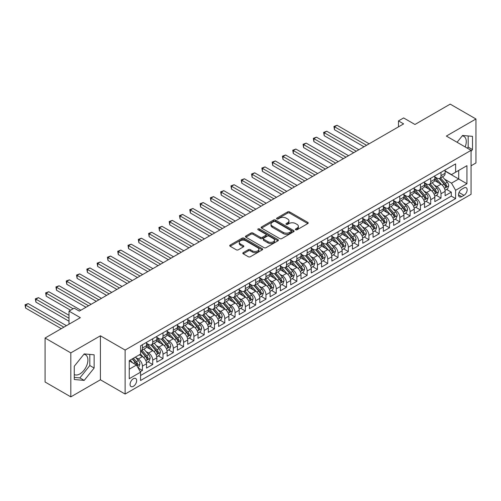 <?xml version="1.0" encoding="UTF-8"?>
<svg xmlns="http://www.w3.org/2000/svg" width="501" height="501" viewBox="0 0 501 501"><rect width="100%" height="100%" fill="white"/><g stroke="black" fill="none" stroke-linecap="round" stroke-linejoin="round"><path stroke-width="0.75" d="M295.653 229.771A1.002 0.576 0 0 0 297.062 229.771L307.802 223.571A1.428 0.827 0 0 0 308.221 222.989A1.428 0.827 0 0 0 307.802 222.406L289.609 211.904A1.428 0.827 0 0 0 287.593 211.904L276.853 218.104A1.002 0.576 0 0 0 276.558 218.511A1.002 0.576 0 0 0 276.853 218.918A1.002 0.576 0 0 0 278.268 218.918L279.658 218.117A4.572 2.643 0 0 1 286.127 218.117L287.643 218.993A4.572 2.643 0 0 1 288.983 220.86A4.572 2.643 0 0 1 287.643 222.726L286.253 223.527A1.002 0.576 0 0 0 285.958 223.934A1.002 0.576 0 0 0 286.253 224.348A1.002 0.576 0 0 0 287.668 224.348L289.058 223.546A4.572 2.643 0 0 1 295.521 223.546L297.037 224.417A4.572 2.643 0 0 1 298.377 226.283A4.572 2.643 0 0 1 297.037 228.155L295.653 228.957A1.002 0.576 0 0 0 295.358 229.364A1.002 0.576 0 0 0 295.653 229.771L295.653 228.957M74.261 374.529A11.36 6.557 120 0 0 79.872 373.928A11.36 6.557 120 0 0 87.293 363.92A11.36 6.557 120 0 0 85.552 354.821A11.36 6.557 120 0 0 83.874 354.307M133.36 386.327A4.659 2.693 120 0 0 136.404 382.219A4.659 2.693 120 0 0 135.69 378.487A4.659 2.693 120 0 0 133.36 378.718A4.659 2.693 120 0 0 130.316 382.82A4.659 2.693 120 0 0 131.03 386.553A4.659 2.693 120 0 0 133.36 386.327M462.241 135.859A11.36 6.557 -60 0 1 463.92 136.372A11.36 6.557 -60 0 1 465.153 146.931M243.223 252.629A1.428 0.827 0 0 0 242.81 253.212A1.428 0.827 0 0 0 243.223 253.794L248.327 256.744A1.428 0.827 0 0 0 250.35 256.744L262.274 249.855A1.428 0.827 0 0 0 262.693 249.273A1.428 0.827 0 0 0 262.274 248.69L244.087 238.188A1.428 0.827 0 0 0 242.064 238.188L230.141 245.07A1.428 0.827 0 0 0 229.721 245.659A1.428 0.827 0 0 0 230.141 246.241L236.303 249.799A1.428 0.827 0 0 0 238.326 249.799L243.43 246.855A1.428 0.827 0 0 0 243.849 246.267A1.428 0.827 0 0 0 243.43 245.684L240.374 243.918A3.82 2.204 0 0 1 239.253 242.359A3.82 2.204 0 0 1 241.614 240.323A3.82 2.204 0 0 1 245.778 240.799L257.752 247.713A3.82 2.204 0 0 1 258.873 249.273A3.82 2.204 0 0 1 256.512 251.314A3.82 2.204 0 0 1 252.347 250.832L250.35 249.68A1.428 0.827 0 0 0 248.327 249.68L243.223 252.629L243.223 253.794M471.059 165.793L475.95 162.975L475.95 118.987L450.211 104.127L414.947 124.486L403.624 117.942L398.477 120.916L403.624 123.891L79.308 311.127L74.161 308.159L69.013 311.127L69.013 324.21M70.816 352.886L70.816 396.873L100.413 379.783L100.413 335.802L70.816 352.886L45.077 338.025L80.335 317.672L69.013 311.127M100.413 335.802L125.125 350.067L471.059 150.338L471.059 194.325L125.125 394.049L125.125 350.067M475.95 118.987L446.347 136.072L471.059 150.338M279.758 238.595A1.428 0.827 0 0 0 281.781 238.595L293.705 231.712A1.428 0.827 0 0 0 294.125 231.13A1.428 0.827 0 0 0 293.705 230.548L275.512 220.045A1.428 0.827 0 0 0 273.49 220.045L261.566 226.928A1.428 0.827 0 0 0 261.146 227.51A1.428 0.827 0 0 0 261.566 228.093L279.758 238.595M258.478 229.99A1.002 0.576 0 0 1 259.493 230.128L259.493 228.938L277.992 239.616A1.428 0.827 0 0 1 278.406 240.198A1.428 0.827 0 0 1 277.992 240.787L266.062 247.669A1.428 0.827 0 0 1 264.046 247.669L245.853 237.167L245.853 236.002A1.428 0.827 0 0 0 245.434 236.585A1.428 0.827 0 0 0 245.853 237.167M245.853 236.002L250.957 233.053A1.428 0.827 0 0 1 252.98 233.053L260.357 237.311A1.428 0.827 0 0 0 262.374 237.311L265.762 235.357A1.428 0.827 0 0 0 266.181 234.775A1.428 0.827 0 0 0 265.762 234.192L258.084 229.759A1.002 0.576 0 0 1 257.79 229.352A1.002 0.576 0 0 1 258.403 228.813A1.002 0.576 0 0 1 259.493 228.938M70.816 396.873L45.077 382.012L45.077 338.025M140.286 371.686L142.422 370.452L138.151 367.985M135.715 357.489L138.301 358.979A5.824 3.363 60 0 1 142.422 366.112L146.536 363.739L146.536 368.078L152.717 364.509L148.033 361.803M146.016 351.545L148.597 353.036A5.824 3.363 60 0 1 152.717 360.169L156.832 357.795L156.832 362.129L163.013 358.566L158.329 355.86M156.312 345.602L158.892 347.093A5.824 3.363 60 0 1 163.013 354.226L167.134 351.846L167.134 356.186L173.308 352.623L168.624 349.917M166.608 339.659L169.188 341.15A5.824 3.363 60 0 1 173.308 348.283L177.429 345.903L177.429 350.243L183.604 346.679L178.92 343.974M176.903 333.71L179.483 335.207A5.824 3.363 60 0 1 183.604 342.34L187.725 339.96L187.725 344.3L193.9 340.73L189.215 338.031M187.199 327.767L189.779 329.257A5.824 3.363 60 0 1 193.9 336.396L198.02 334.017L198.02 338.357L204.195 334.787L199.511 332.082M197.494 321.824L200.074 323.314A5.824 3.363 60 0 1 204.195 330.447L208.316 328.074L208.316 332.413L214.491 328.844L209.806 326.138M207.79 315.88L210.37 317.371A5.824 3.363 60 0 1 214.491 324.504L218.611 322.124L218.611 326.464L224.786 322.901L220.102 320.195M218.085 309.937L220.665 311.428A5.824 3.363 60 0 1 224.786 318.561L228.907 316.181L228.907 320.521L235.082 316.958L230.397 314.252M228.381 303.994L230.961 305.485A5.824 3.363 60 0 1 235.082 312.618L239.202 310.238L239.202 314.578L245.377 311.015L240.693 308.309M238.676 298.045L241.257 299.542A5.824 3.363 60 0 1 245.377 306.675L249.498 304.295L249.498 308.635L255.673 305.065L250.988 302.366M248.972 292.102L251.558 293.592A5.824 3.363 60 0 1 255.673 300.725L259.794 298.352L259.794 302.692L265.968 299.122L261.284 296.417M259.267 286.159L261.854 287.649A5.824 3.363 60 0 1 265.968 294.782L270.089 292.409L270.089 296.749L276.264 293.179L271.58 290.474M269.563 280.216L272.149 281.706A5.824 3.363 60 0 1 276.264 288.839L280.385 286.459L280.385 290.799L286.559 287.236L281.875 284.53M279.859 274.272L282.445 275.763A5.824 3.363 60 0 1 286.559 282.896L290.68 280.516L290.68 284.856L296.855 281.293L292.171 278.587M290.154 268.323L292.741 269.82A5.824 3.363 60 0 1 296.855 276.953L300.976 274.573L300.976 278.913L307.151 275.35L302.466 272.644M300.45 262.38L303.036 263.877A5.824 3.363 60 0 1 307.151 271.01L311.271 268.63L311.271 272.97L317.446 269.4L312.762 266.701M310.745 256.437L313.332 257.927A5.824 3.363 60 0 1 317.446 265.06L321.567 262.687L321.567 267.027L327.742 263.457L323.057 260.752M321.041 250.494L323.627 251.984A5.824 3.363 60 0 1 327.742 259.117L331.862 256.744L331.862 261.084L338.037 257.514L333.353 254.809M331.336 244.551L333.923 246.041A5.824 3.363 60 0 1 338.037 253.174L342.158 250.794L342.158 255.134L348.333 251.571L343.648 248.865M341.632 238.608L344.218 240.098A5.824 3.363 60 0 1 348.333 247.231L352.453 244.851L352.453 249.191L358.628 245.628L353.944 242.922M351.927 232.658L354.514 234.155A5.824 3.363 60 0 1 358.628 241.288L362.749 238.908L362.749 243.248L368.924 239.685L364.24 236.979M362.223 226.715L364.809 228.212A5.824 3.363 60 0 1 368.924 235.345L373.045 232.965L373.045 237.305L379.219 233.735L374.535 231.036M372.519 220.772L375.105 222.262A5.824 3.363 60 0 1 379.219 229.395L383.34 227.022L383.34 231.362L389.515 227.792L384.831 225.087M382.814 214.829L385.401 216.319A5.824 3.363 60 0 1 389.515 223.452L393.636 221.079L393.636 225.419L399.811 221.849L395.126 219.144M393.11 208.886L395.696 210.376A5.824 3.363 60 0 1 399.811 217.509L403.931 215.129L403.931 219.469L410.106 215.906L405.422 213.201M403.405 202.943L405.992 204.433A5.824 3.363 60 0 1 410.106 211.566L414.227 209.186L414.227 213.526L420.402 209.963L415.717 207.257M413.701 196.993L416.287 198.49A5.824 3.363 60 0 1 420.402 205.623L424.522 203.243L424.522 207.583L430.703 204.02L426.013 201.314M423.996 191.05L426.583 192.547A5.824 3.363 60 0 1 430.703 199.68L434.818 197.3L434.818 201.64L440.999 198.07L440.999 193.73A5.824 3.363 -120 0 0 436.878 186.597L434.292 185.107M436.315 195.365L440.999 198.07M146.536 363.739A5.824 3.363 -120 0 0 142.422 356.606L139.334 354.821M156.832 357.795A5.824 3.363 -120 0 0 152.717 350.656L146.348 346.986M167.134 351.846A5.824 3.363 -120 0 0 163.013 344.713L156.644 341.037M177.429 345.903A5.824 3.363 -120 0 0 173.308 338.77L166.939 335.094M187.725 339.96A5.824 3.363 -120 0 0 183.604 332.827L177.235 329.151M198.02 334.017A5.824 3.363 -120 0 0 193.9 326.884L187.531 323.208M208.316 328.074A5.824 3.363 -120 0 0 204.195 320.941L197.826 317.265M218.611 322.124A5.824 3.363 -120 0 0 214.491 314.991L208.122 311.315M228.907 316.181A5.824 3.363 -120 0 0 224.786 309.048L218.417 305.372M239.202 310.238A5.824 3.363 -120 0 0 235.082 303.105L228.713 299.429M249.498 304.295A5.824 3.363 -120 0 0 245.377 297.162L239.008 293.486M259.794 298.352A5.824 3.363 -120 0 0 255.673 291.219L249.304 287.543M270.089 292.409A5.824 3.363 -120 0 0 265.968 285.276L259.599 281.6M280.385 286.459A5.824 3.363 -120 0 0 276.264 279.326L269.895 275.65M290.68 280.516A5.824 3.363 -120 0 0 286.559 273.383L280.191 269.707M300.976 274.573A5.824 3.363 -120 0 0 296.855 267.44L290.492 263.764M311.271 268.63A5.824 3.363 -120 0 0 307.151 261.497L300.788 257.821M321.567 262.687A5.824 3.363 -120 0 0 317.446 255.554L311.083 251.878M331.862 256.744A5.824 3.363 -120 0 0 327.742 249.611L321.379 245.935M342.158 250.794A5.824 3.363 -120 0 0 338.037 243.661L331.675 239.985M352.453 244.851A5.824 3.363 -120 0 0 348.333 237.718L341.97 234.042M362.749 238.908A5.824 3.363 -120 0 0 358.628 231.775L352.266 228.099M373.045 232.965A5.824 3.363 -120 0 0 368.924 225.832L362.561 222.156M383.34 227.022A5.824 3.363 -120 0 0 379.219 219.889L372.857 216.213M393.636 221.079A5.824 3.363 -120 0 0 389.515 213.946L383.152 210.27M403.931 215.129A5.824 3.363 -120 0 0 399.811 207.996L393.448 204.32M414.227 209.186A5.824 3.363 -120 0 0 410.106 202.053L403.743 198.377M424.522 203.243A5.824 3.363 -120 0 0 420.402 196.11L414.039 192.434M434.818 197.3A5.824 3.363 -120 0 0 430.703 190.167L424.334 186.491M463.957 187.969L461.69 189.278A4.515 2.605 120 0 0 458.741 193.254A4.515 2.605 120 0 0 459.436 196.868A4.515 2.605 120 0 0 461.69 196.649L463.957 195.34A4.515 2.605 120 0 0 466.907 191.363A4.515 2.605 120 0 0 466.212 187.743A4.515 2.605 120 0 0 463.957 187.969M129.245 369.206L136.447 365.041L140.568 372.174L140.568 380.497L455.616 198.609L455.616 190.286L451.495 183.153L444.587 179.164M140.568 372.174L129.245 378.718L129.245 360.645L140.568 354.107L140.568 345.784L455.616 163.896L455.616 172.212L466.938 165.674L466.938 183.748L455.616 190.286M146.536 343.291L148.597 344.475A5.824 3.363 60 0 0 151.509 344.763L155.629 342.39A5.824 3.363 -120 0 0 156.832 339.722L156.832 336.39M156.832 337.342L158.892 338.532A5.824 3.363 60 0 0 161.804 338.82L165.925 336.447A5.824 3.363 -120 0 0 167.134 333.779L167.134 330.447M167.134 331.399L169.188 332.589A5.824 3.363 60 0 0 172.1 332.877L176.22 330.497A5.824 3.363 -120 0 0 177.429 327.836L177.429 324.504M177.429 325.456L179.483 326.646A5.824 3.363 60 0 0 182.395 326.934L186.516 324.554A5.824 3.363 -120 0 0 187.725 321.886L187.725 318.561M187.725 319.513L189.779 320.703A5.824 3.363 60 0 0 192.691 320.991L196.812 318.611A5.824 3.363 -120 0 0 198.02 315.943L198.02 312.618M198.02 313.57L200.074 314.753A5.824 3.363 60 0 0 202.986 315.048L207.107 312.668A5.824 3.363 -120 0 0 208.316 310L208.316 306.675M208.316 307.62L210.37 308.81A5.824 3.363 60 0 0 213.282 309.098L217.403 306.725A5.824 3.363 -120 0 0 218.611 304.057L218.611 300.725M218.611 301.677L220.665 302.867A5.824 3.363 60 0 0 223.578 303.155L227.698 300.782A5.824 3.363 -120 0 0 228.907 298.114L228.907 294.782M228.907 295.734L230.961 296.924A5.824 3.363 60 0 0 233.873 297.212L237.994 294.832A5.824 3.363 -120 0 0 239.202 292.171L239.202 288.839M239.202 289.791L241.257 290.981A5.824 3.363 60 0 0 244.169 291.269L248.289 288.889A5.824 3.363 -120 0 0 249.498 286.221L249.498 282.896M249.498 283.848L251.558 285.038A5.824 3.363 60 0 0 254.47 285.326L258.585 282.946A5.824 3.363 -120 0 0 259.794 280.278L259.794 276.953M259.794 277.905L261.854 279.088A5.824 3.363 60 0 0 264.766 279.383L268.88 277.003A5.824 3.363 -120 0 0 270.089 274.335L270.089 271.01M270.089 271.955L272.149 273.145A5.824 3.363 60 0 0 275.062 273.433L279.176 271.06A5.824 3.363 -120 0 0 280.385 268.392L280.385 265.06M280.385 266.012L282.445 267.202A5.824 3.363 60 0 0 285.357 267.49L289.472 265.117A5.824 3.363 -120 0 0 290.68 262.449L290.68 259.117M290.68 260.069L292.741 261.259A5.824 3.363 60 0 0 295.653 261.547L299.767 259.167A5.824 3.363 -120 0 0 300.976 256.506L300.976 253.174M300.976 254.126L303.036 255.316A5.824 3.363 60 0 0 305.948 255.604L310.063 253.224A5.824 3.363 -120 0 0 311.271 250.556L311.271 247.231M311.271 248.183L313.332 249.373A5.824 3.363 60 0 0 316.244 249.661L320.358 247.281A5.824 3.363 -120 0 0 321.567 244.613L321.567 241.288M321.567 242.24L323.627 243.423A5.824 3.363 60 0 0 326.539 243.718L330.654 241.338A5.824 3.363 -120 0 0 331.862 238.67L331.862 235.345M331.862 236.29L333.923 237.48A5.824 3.363 60 0 0 336.835 237.768L340.949 235.395A5.824 3.363 -120 0 0 342.158 232.727L342.158 229.395M342.158 230.347L344.218 231.537A5.824 3.363 60 0 0 347.13 231.825L351.245 229.452A5.824 3.363 -120 0 0 352.453 226.784L352.453 223.452M352.453 224.404L354.514 225.594A5.824 3.363 60 0 0 357.426 225.882L361.54 223.502A5.824 3.363 -120 0 0 362.749 220.841L362.749 217.509M362.749 218.461L364.809 219.651A5.824 3.363 60 0 0 367.721 219.939L371.836 217.559A5.824 3.363 -120 0 0 373.045 214.891L373.045 211.566M373.045 212.518L375.105 213.708A5.824 3.363 60 0 0 378.017 213.996L382.131 211.616A5.824 3.363 -120 0 0 383.34 208.948L383.34 205.623M383.34 206.575L385.401 207.758A5.824 3.363 60 0 0 388.313 208.053L392.427 205.673A5.824 3.363 -120 0 0 393.636 203.005L393.636 199.68M393.636 200.625L395.696 201.815A5.824 3.363 60 0 0 398.608 202.103L402.723 199.73A5.824 3.363 -120 0 0 403.931 197.062L403.931 193.73M403.931 194.682L405.992 195.872A5.824 3.363 60 0 0 408.904 196.16L413.018 193.787A5.824 3.363 -120 0 0 414.227 191.119L414.227 187.787M414.227 188.739L416.287 189.929A5.824 3.363 60 0 0 419.199 190.217L423.314 187.837A5.824 3.363 -120 0 0 424.522 185.176L424.522 181.844M424.522 182.796L426.583 183.986A5.824 3.363 60 0 0 429.495 184.274L433.615 181.894A5.824 3.363 -120 0 0 434.818 179.226L434.818 175.901M140.568 375.506L451.295 196.11L451.295 192.127L445.113 195.697L445.113 191.357A5.824 3.363 -120 0 0 440.999 184.224L434.63 180.548M434.818 176.853L436.878 178.043A5.824 3.363 -120 0 0 439.79 178.331A5.824 3.363 -120 0 0 440.999 175.663L440.999 172.331M439.79 178.331L443.911 175.951A5.824 3.363 -120 0 0 445.113 173.283L445.113 169.958M142.422 344.713L142.422 348.045A5.824 3.363 60 0 1 141.213 350.713A5.824 3.363 60 0 1 140.568 350.944M141.213 350.713L145.334 348.333A5.824 3.363 -120 0 0 146.536 345.665L146.536 342.34M152.717 338.77L152.717 342.102A5.824 3.363 60 0 1 151.509 344.763M163.013 332.827L163.013 336.152A5.824 3.363 60 0 1 161.804 338.82M173.308 326.884L173.308 330.209A5.824 3.363 60 0 1 172.1 332.877M183.604 320.941L183.604 324.266A5.824 3.363 60 0 1 182.395 326.934M193.9 314.991L193.9 318.323A5.824 3.363 60 0 1 192.691 320.991M204.195 309.048L204.195 312.38A5.824 3.363 60 0 1 202.986 315.048M214.491 303.105L214.491 306.437A5.824 3.363 60 0 1 213.282 309.098M224.786 297.162L224.786 300.487A5.824 3.363 60 0 1 223.578 303.155M235.082 291.219L235.082 294.544A5.824 3.363 60 0 1 233.873 297.212M245.377 285.276L245.377 288.601A5.824 3.363 60 0 1 244.169 291.269M255.673 279.326L255.673 282.658A5.824 3.363 60 0 1 254.47 285.326M265.968 273.383L265.968 276.715A5.824 3.363 60 0 1 264.766 279.383M276.264 267.44L276.264 270.772A5.824 3.363 60 0 1 275.062 273.433M286.559 261.497L286.559 264.822A5.824 3.363 60 0 1 285.357 267.49M296.855 255.554L296.855 258.879A5.824 3.363 60 0 1 295.653 261.547M307.151 249.611L307.151 252.936A5.824 3.363 60 0 1 305.948 255.604M317.446 243.661L317.446 246.993A5.824 3.363 60 0 1 316.244 249.661M327.742 237.718L327.742 241.05A5.824 3.363 60 0 1 326.539 243.718M338.037 231.775L338.037 235.107A5.824 3.363 60 0 1 336.835 237.768M348.333 225.832L348.333 229.157A5.824 3.363 60 0 1 347.13 231.825M358.628 219.889L358.628 223.214A5.824 3.363 60 0 1 357.426 225.882M368.924 213.946L368.924 217.271A5.824 3.363 60 0 1 367.721 219.939M379.219 207.996L379.219 211.328A5.824 3.363 60 0 1 378.017 213.996M389.515 202.053L389.515 205.385A5.824 3.363 60 0 1 388.313 208.053M399.811 196.11L399.811 199.442A5.824 3.363 60 0 1 398.608 202.103M410.106 190.167L410.106 193.492A5.824 3.363 60 0 1 408.904 196.16M420.402 184.224L420.402 187.549A5.824 3.363 60 0 1 419.199 190.217M430.703 178.281L430.703 181.606A5.824 3.363 60 0 1 429.495 184.274M430.703 199.68L430.703 204.02M420.402 205.623L420.402 209.963M410.106 211.566L410.106 215.906M399.811 217.509L399.811 221.849M389.515 223.452L389.515 227.792M379.219 229.395L379.219 233.735M368.924 235.345L368.924 239.685M358.628 241.288L358.628 245.628M348.333 247.231L348.333 251.571M338.037 253.174L338.037 257.514M327.742 259.117L327.742 263.457M317.446 265.06L317.446 269.4M307.151 271.01L307.151 275.35M296.855 276.953L296.855 281.293M286.559 282.896L286.559 287.236M276.264 288.839L276.264 293.179M265.968 294.782L265.968 299.122M255.673 300.725L255.673 305.065M245.377 306.675L245.377 311.015M235.082 312.618L235.082 316.958M224.786 318.561L224.786 322.901M214.491 324.504L214.491 328.844M204.195 330.447L204.195 334.787M193.9 336.396L193.9 340.73M183.604 342.34L183.604 346.679M173.308 348.283L173.308 352.623M163.013 354.226L163.013 358.566M152.717 360.169L152.717 364.509M142.422 366.112L142.422 370.452M136.447 365.041L129.245 360.883M451.495 183.153L458.703 178.995L458.703 170.434L466.938 165.674M445.113 171.148L466.938 183.748M445.113 170.91L451.495 174.592L455.616 172.212M100.413 379.783L125.125 394.049M398.477 120.916L398.477 126.859M446.61 189.422L451.295 192.127M451.295 196.11L455.616 198.609M471.059 151.39L472.499 149.592L472.499 136.347L462.567 135.458L457.087 142.271M74.261 379.514L84.199 380.403L94.132 368.041L94.132 354.796L84.199 353.906L74.261 366.269L74.261 379.514M467.308 148.177L468.178 147.1L468.178 135.959M468.178 147.1L472.499 149.592M74.261 377.403L79.872 377.904L89.811 365.542L89.811 354.407M89.811 365.542L94.132 368.041M79.872 377.904L84.199 380.403M296.047 229.915L297.037 229.339A4.572 2.643 0 0 0 298.377 227.473L298.377 226.283M288.983 220.86L288.983 222.049A4.572 2.643 0 0 1 287.643 223.916L286.653 224.486M307.783 223.584L289.609 213.094A1.428 0.827 0 0 0 287.593 213.094L277.253 219.062M293.686 231.725L275.512 221.229A1.428 0.827 0 0 0 273.49 221.229L261.585 228.105M291.175 231.537A1.002 0.576 0 0 0 291.469 231.13A1.002 0.576 0 0 0 291.175 230.723L275.212 221.498A1.002 0.576 0 0 0 273.796 221.498L272.331 222.35A4.572 2.643 0 0 0 270.991 224.216A4.572 2.643 0 0 0 272.331 226.083L283.247 232.383A4.572 2.643 0 0 0 289.71 232.383L291.175 231.537L291.175 232.727A1.002 0.576 0 0 0 291.469 232.32L291.469 231.13M270.991 224.216L270.991 225.406A4.572 2.643 0 0 0 272.331 227.272L272.331 226.083M291.175 232.727L289.71 233.572A4.572 2.643 0 0 1 283.247 233.572L272.331 227.272M245.872 237.18L250.957 234.243L250.957 233.053M266.181 234.775L266.181 235.965A1.428 0.827 0 0 1 265.762 236.547L262.374 238.501A1.428 0.827 0 0 1 260.357 238.501L252.98 234.243A1.428 0.827 0 0 0 250.957 234.243M259.493 230.128L277.974 240.793M268.01 241.732A3.82 2.204 0 0 0 272.175 242.208A3.82 2.204 0 0 0 274.535 240.173A3.82 2.204 0 0 0 273.414 238.614L269.2 236.178A1.428 0.827 0 0 0 267.177 236.178L263.789 238.132A1.428 0.827 0 0 0 263.369 238.714A1.428 0.827 0 0 0 263.789 239.296L268.01 241.732L268.01 242.922A3.82 2.204 0 0 0 272.175 243.398A3.82 2.204 0 0 0 274.535 241.363L274.535 240.173M263.369 238.714L263.369 239.904A1.428 0.827 0 0 0 263.789 240.486L263.789 239.296M268.01 242.922L263.789 240.486M258.873 249.273L258.873 250.462A3.82 2.204 0 0 1 256.512 252.504A3.82 2.204 0 0 1 252.347 252.022L250.35 250.869A1.428 0.827 0 0 0 248.327 250.869L243.242 253.807M239.253 242.359L239.253 243.549A3.82 2.204 0 0 0 240.374 245.108L240.374 243.918M243.43 245.684L243.43 246.855L240.374 245.108M262.255 249.867L244.087 239.378A1.428 0.827 0 0 0 242.064 239.378L230.159 246.254L230.141 245.07M445.026 190.336L447.687 188.802L448.714 185.827A3.858 2.229 -120 0 0 447.218 182.207L442.508 176.759M441.569 184.6L435.989 178.143A11.141 6.432 -120 0 0 434.818 176.916M438.507 182.784L435.388 179.176A9.243 5.336 -120 0 0 434.818 178.55M369.131 143.8L337.06 125.288L334.486 126.772L334.486 129.746L363.983 146.774M439.264 178.538L444.024 184.049A3.858 2.229 60 0 1 445.402 186.704C445.978 187.48 446.391 187.242 446.635 185.99A3.858 2.229 -120 0 0 445.257 183.335L440.554 177.886M439.546 178.45L444.656 184.368A1.966 1.134 60 0 1 445.151 185.138L446.635 185.99M445.402 186.704L445.677 187.161M334.486 129.746L333.923 126.446L366.557 145.29M333.923 126.446L337.06 125.288M434.73 196.279L437.392 194.745L438.419 191.77A3.858 2.229 -120 0 0 436.922 188.151L432.213 182.702M431.273 190.543L425.693 184.086A11.141 6.432 -120 0 0 424.522 182.859M428.211 188.733L425.092 185.12A9.243 5.336 -120 0 0 424.522 184.5M358.835 149.749L326.765 131.231L324.191 132.715L324.191 135.69L353.687 152.717M428.969 184.481L433.728 189.992A3.858 2.229 60 0 1 435.106 192.647C435.682 193.424 436.095 193.186 436.34 191.933A3.858 2.229 -120 0 0 434.962 189.278L430.259 183.829M429.251 184.393L434.361 190.311A1.966 1.134 60 0 1 434.855 191.081L436.34 191.933M435.106 192.647L435.382 193.104M324.191 135.69L323.627 132.389L356.261 151.233M323.627 132.389L326.765 131.231M424.435 202.222L427.096 200.688L428.123 197.713A3.858 2.229 -120 0 0 426.627 194.094L421.917 188.645M420.978 196.486L415.398 190.029A11.141 6.432 -120 0 0 414.227 188.802M417.915 194.676L414.797 191.063A9.243 5.336 -120 0 0 414.227 190.443M348.539 155.692L316.469 137.174L313.895 138.658L313.895 141.633L343.392 158.66M418.673 190.424L423.433 195.935A3.858 2.229 60 0 1 424.81 198.596C425.387 199.367 425.8 199.129 426.044 197.882A3.858 2.229 -120 0 0 424.666 195.221L419.963 189.779M418.955 190.336L424.065 196.254A1.966 1.134 60 0 1 424.56 197.025L426.044 197.882M424.81 198.596L425.086 199.054M313.895 141.633L313.332 138.332L345.966 157.176M313.332 138.332L316.469 137.174M414.139 208.165L416.801 206.631L417.828 203.663A3.858 2.229 -120 0 0 416.325 200.037L411.622 194.588M410.682 202.429L405.102 195.972A11.141 6.432 -120 0 0 403.931 194.745M407.62 200.619L404.501 197.006A9.243 5.336 -120 0 0 403.931 196.386M338.244 161.635L306.174 143.117L303.6 144.607L303.6 147.576L333.096 164.61M408.378 196.373L413.137 201.878A3.858 2.229 60 0 1 414.515 204.54C415.091 205.316 415.504 205.078 415.749 203.826A3.858 2.229 -120 0 0 414.371 201.164L409.668 195.722M408.659 196.279L413.77 202.197A1.966 1.134 60 0 1 414.264 202.968L415.749 203.826M414.515 204.54L414.79 204.997M303.6 147.576L303.036 144.275L335.67 163.119M303.036 144.275L306.174 143.117M403.844 214.115L406.505 212.574L407.532 209.606A3.858 2.229 -120 0 0 406.029 205.98L401.326 200.538M400.387 208.378L394.807 201.916A11.141 6.432 -120 0 0 393.636 200.694M397.324 206.562L394.206 202.949A9.243 5.336 -120 0 0 393.636 202.329M327.948 167.578L295.878 149.06L293.304 150.55L293.304 153.519L322.801 170.553M398.082 202.316L402.842 207.821A3.858 2.229 60 0 1 404.213 210.483C404.795 211.259 405.209 211.021 405.453 209.769A3.858 2.229 -120 0 0 404.075 207.113L399.372 201.665M398.364 202.222L403.474 208.147A1.966 1.134 60 0 1 403.969 208.911L405.453 209.769M404.213 210.483L404.495 210.94M293.304 153.519L292.741 150.225L325.374 169.062M292.741 150.225L295.878 149.06M393.548 220.058L396.21 218.517L397.237 215.549A3.858 2.229 -120 0 0 395.734 211.923L391.03 206.481M390.091 214.322L384.511 207.859A11.141 6.432 -120 0 0 383.34 206.637M387.029 212.505L383.91 208.892A9.243 5.336 -120 0 0 383.34 208.272M317.653 173.521L285.583 155.009L283.009 156.494L283.009 159.468L312.505 176.496M387.787 208.259L392.546 213.77A3.858 2.229 60 0 1 393.918 216.426C394.5 217.202 394.913 216.964 395.157 215.712A3.858 2.229 -120 0 0 393.78 213.057L389.077 207.608M388.068 208.172L393.179 214.09A1.966 1.134 60 0 1 393.673 214.86L395.157 215.712M393.918 216.426L394.199 216.883M283.009 159.468L282.445 156.168L315.079 175.012M282.445 156.168L285.583 155.009M383.252 226.001L385.914 224.467L386.941 221.492A3.858 2.229 -120 0 0 385.438 217.872L380.735 212.424M379.796 220.265L374.216 213.808A11.141 6.432 -120 0 0 373.045 212.581M376.733 218.449L373.614 214.841A9.243 5.336 -120 0 0 373.045 214.215M307.357 179.464L275.287 160.953L272.713 162.437L272.713 165.411L302.209 182.439M377.491 214.203L382.25 219.714A3.858 2.229 60 0 1 383.622 222.369C384.204 223.145 384.618 222.907 384.862 221.655A3.858 2.229 -120 0 0 383.484 219L378.781 213.551M377.773 214.115L382.883 220.033A1.966 1.134 60 0 1 383.378 220.803L384.862 221.655M383.622 222.369L383.904 222.826M272.713 165.411L272.149 162.111L304.783 180.955M272.149 162.111L275.287 160.953M372.957 231.944L375.618 230.41L376.646 227.435A3.858 2.229 -120 0 0 375.143 223.815L370.439 218.367M369.5 226.208L363.92 219.751A11.141 6.432 -120 0 0 362.749 218.524M366.438 224.398L363.319 220.784A9.243 5.336 -120 0 0 362.749 220.164M297.062 185.414L264.991 166.896L262.418 168.38L262.418 171.355L291.914 188.382M367.195 220.146L371.955 225.657A3.858 2.229 60 0 1 373.326 228.312C373.909 229.089 374.322 228.851 374.566 227.598A3.858 2.229 -120 0 0 373.189 224.943L368.485 219.494M367.477 220.058L372.587 225.976A1.966 1.134 60 0 1 373.082 226.746L374.566 227.598M373.326 228.312L373.608 228.769M262.418 171.355L261.854 168.054L294.488 186.898M261.854 168.054L264.991 166.896M362.661 237.887L365.323 236.353L366.35 233.378A3.858 2.229 -120 0 0 364.847 229.759L360.144 224.31M359.204 232.151L353.625 225.694A11.141 6.432 -120 0 0 352.453 224.467M356.142 230.341L353.023 226.728A9.243 5.336 -120 0 0 352.453 226.108M286.766 191.357L254.696 172.839L252.122 174.323L252.122 177.298L281.618 194.325M356.9 226.089L361.659 231.6A3.858 2.229 60 0 1 363.031 234.261C363.613 235.032 364.027 234.794 364.271 233.547A3.858 2.229 -120 0 0 362.893 230.886L358.19 225.444M357.182 226.001L362.292 231.919A1.966 1.134 60 0 1 362.787 232.689L364.271 233.547M363.031 234.261L363.313 234.719M252.122 177.298L251.558 173.997L284.192 192.841M251.558 173.997L254.696 172.839M352.366 243.83L355.027 242.296L356.054 239.328A3.858 2.229 -120 0 0 354.551 235.702L349.848 230.253M348.909 238.094L343.329 231.637A11.141 6.432 -120 0 0 342.158 230.41M345.847 236.284L342.728 232.671A9.243 5.336 -120 0 0 342.158 232.051M276.471 197.3L244.4 178.782L241.826 180.272L241.826 183.241L271.323 200.275M346.604 232.038L351.364 237.543A3.858 2.229 60 0 1 352.735 240.204C353.318 240.981 353.731 240.743 353.975 239.491A3.858 2.229 -120 0 0 352.598 236.829L347.894 231.387M346.886 231.944L351.996 237.862A1.966 1.134 60 0 1 352.491 238.633L353.975 239.491M352.735 240.204L353.017 240.662M241.826 183.241L241.257 179.94L273.897 198.784M241.257 179.94L244.4 178.782M342.07 249.78L344.732 248.239L345.759 245.271A3.858 2.229 -120 0 0 344.256 241.645L339.553 236.203M338.613 244.043L333.033 237.58A11.141 6.432 -120 0 0 331.862 236.359M335.551 242.227L332.432 238.614A9.243 5.336 -120 0 0 331.862 237.994M266.175 203.243L234.105 184.725L231.531 186.215L231.531 189.184L261.027 206.218M336.309 237.981L341.068 243.486A3.858 2.229 60 0 1 342.44 246.148C343.022 246.924 343.435 246.686 343.68 245.434A3.858 2.229 -120 0 0 342.302 242.778L337.599 237.33M336.591 237.887L341.701 243.812A1.966 1.134 60 0 1 342.196 244.576L343.68 245.434M342.44 246.148L342.722 246.605M231.531 189.184L230.961 185.89L263.601 204.727M230.961 185.89L234.105 184.725M331.775 255.723L334.436 254.189L335.463 251.214A3.858 2.229 -120 0 0 333.96 247.588L329.257 242.146M328.318 249.986L322.738 243.524A11.141 6.432 -120 0 0 321.567 242.302M325.255 248.17L322.137 244.557A9.243 5.336 -120 0 0 321.567 243.937M255.879 209.186L223.809 190.674L221.235 192.159L221.235 195.133L250.732 212.161M326.013 243.924L330.773 249.435A3.858 2.229 60 0 1 332.144 252.091C332.727 252.867 333.14 252.629 333.384 251.377A3.858 2.229 -120 0 0 332.006 248.721L327.303 243.273M326.295 243.837L331.405 249.755A1.966 1.134 60 0 1 331.9 250.525L333.384 251.377M332.144 252.091L332.426 252.548M221.235 195.133L220.665 191.833L253.306 210.677M220.665 191.833L223.809 190.674M321.479 261.666L324.141 260.132L325.168 257.157A3.858 2.229 -120 0 0 323.665 253.537L318.962 248.089M318.022 255.93L312.442 249.473A11.141 6.432 -120 0 0 311.271 248.245M314.96 254.113L311.841 250.506A9.243 5.336 -120 0 0 311.271 249.88M245.584 215.129L213.514 196.617L210.94 198.102L210.94 201.076L240.436 218.104M315.718 249.867L320.477 255.378A3.858 2.229 60 0 1 321.849 258.034C322.431 258.81 322.844 258.572 323.089 257.32A3.858 2.229 -120 0 0 321.711 254.665L317.008 249.216M315.999 249.78L321.11 255.698A1.966 1.134 60 0 1 321.604 256.468L323.089 257.32M321.849 258.034L322.13 258.491M210.94 201.076L210.37 197.776L243.01 216.62M210.37 197.776L213.514 196.617M311.184 267.609L313.845 266.075L314.872 263.1A3.858 2.229 -120 0 0 313.369 259.48L308.666 254.032M307.727 261.873L302.147 255.416A11.141 6.432 -120 0 0 300.976 254.189M304.664 260.063L301.546 256.449A9.243 5.336 -120 0 0 300.976 255.829M235.288 221.079L203.218 202.561L200.644 204.045L200.644 207.019L230.141 224.047M305.422 255.811L310.182 261.322A3.858 2.229 60 0 1 311.553 263.977C312.136 264.753 312.549 264.515 312.793 263.263A3.858 2.229 -120 0 0 311.415 260.608L306.712 255.159M305.704 255.723L310.814 261.641A1.966 1.134 60 0 1 311.309 262.411L312.793 263.263M311.553 263.977L311.835 264.434M200.644 207.019L200.074 203.719L232.715 222.563M200.074 203.719L203.218 202.561M300.888 273.552L303.55 272.018L304.577 269.043A3.858 2.229 -120 0 0 303.074 265.424L298.371 259.975M297.431 267.816L291.851 261.359A11.141 6.432 -120 0 0 290.68 260.132M294.369 266.006L291.25 262.392A9.243 5.336 -120 0 0 290.68 261.772M224.993 227.022L192.923 208.504L190.349 209.988L190.349 212.963L219.845 229.99M295.127 261.754L299.886 267.265A3.858 2.229 60 0 1 301.258 269.926C301.84 270.697 302.253 270.459 302.498 269.212A3.858 2.229 -120 0 0 301.12 266.551L296.417 261.109M295.408 261.666L300.519 267.584A1.966 1.134 60 0 1 301.013 268.354L302.498 269.212M301.258 269.926L301.539 270.383M190.349 212.963L189.779 209.662L222.419 228.506M189.779 209.662L192.923 208.504M290.593 279.495L293.254 277.961L294.281 274.993A3.858 2.229 -120 0 0 292.778 271.367L288.075 265.918M287.136 273.759L281.556 267.302A11.141 6.432 -120 0 0 280.385 266.075M284.073 271.949L280.955 268.336A9.243 5.336 -120 0 0 280.385 267.716M214.697 232.965L182.627 214.447L180.053 215.937L180.053 218.906L209.55 235.94M284.831 267.703L289.591 273.208A3.858 2.229 60 0 1 290.962 275.869C291.544 276.646 291.958 276.408 292.202 275.155A3.858 2.229 -120 0 0 290.824 272.494L286.121 267.052M285.107 267.609L290.223 273.527A1.966 1.134 60 0 1 290.718 274.298L292.202 275.155M290.962 275.869L291.244 276.327M180.053 218.906L179.483 215.605L212.123 234.449M179.483 215.605L182.627 214.447M280.297 285.445L282.959 283.904L283.986 280.936A3.858 2.229 -120 0 0 282.483 277.31L277.779 271.868M276.84 279.708L271.26 273.245A11.141 6.432 -120 0 0 270.089 272.024M273.778 277.892L270.659 274.279A9.243 5.336 -120 0 0 270.089 273.659M204.402 238.908L172.331 220.39L169.758 221.88L169.758 224.849L199.254 241.883M274.535 273.646L279.295 279.151A3.858 2.229 60 0 1 280.666 281.812C281.249 282.589 281.662 282.351 281.9 281.099A3.858 2.229 -120 0 0 280.529 278.443L275.826 272.995M274.811 273.552L279.927 279.477A1.966 1.134 60 0 1 280.422 280.241L281.9 281.099M280.666 281.812L280.948 282.27M169.758 224.849L169.188 221.555L201.828 240.392M169.188 221.555L172.331 220.39M270.001 291.388L272.663 289.854L273.69 286.879A3.858 2.229 -120 0 0 272.187 283.253L267.484 277.811M266.545 285.651L260.965 279.189A11.141 6.432 -120 0 0 259.794 277.967M263.482 283.835L260.363 280.222A9.243 5.336 -120 0 0 259.794 279.602M194.106 244.851L162.036 226.339L159.462 227.823L159.462 230.798L188.958 247.826M264.24 279.589L268.999 285.1A3.858 2.229 60 0 1 270.371 287.756C270.953 288.532 271.367 288.294 271.605 287.042A3.858 2.229 -120 0 0 270.233 284.386L265.53 278.938M264.515 279.502L269.632 285.42A1.966 1.134 60 0 1 270.127 286.19L271.605 287.042M270.371 287.756L270.653 288.213M159.462 230.798L158.892 227.498L191.532 246.342M158.892 227.498L162.036 226.339M259.706 297.331L262.367 295.797L263.394 292.822A3.858 2.229 -120 0 0 261.891 289.202L257.188 283.754M256.243 291.595L250.669 285.138A11.141 6.432 -120 0 0 249.498 283.91M253.187 289.778L250.068 286.171A9.243 5.336 -120 0 0 249.498 285.545M183.811 250.794L151.74 232.282L149.166 233.767L149.166 236.741L178.663 253.769M253.944 285.532L258.698 291.043A3.858 2.229 60 0 1 260.075 293.699C260.658 294.475 261.071 294.237 261.309 292.985A3.858 2.229 -120 0 0 259.938 290.329L255.234 284.881M254.22 285.445L259.336 291.363A1.966 1.134 60 0 1 259.831 292.133L261.309 292.985M260.075 293.699L260.357 294.156M149.166 236.741L148.597 233.441L181.237 252.285M148.597 233.441L151.74 232.282M249.41 303.274L252.072 301.74L253.099 298.765A3.858 2.229 -120 0 0 251.596 295.145L246.893 289.697M245.947 297.538L240.374 291.081A11.141 6.432 -120 0 0 239.202 289.854M242.891 295.728L239.772 292.114A9.243 5.336 -120 0 0 239.202 291.494M173.515 256.744L141.445 238.225L138.871 239.71L138.871 242.684L168.367 259.712M243.649 291.476L248.402 296.987A3.858 2.229 60 0 1 249.78 299.642C250.362 300.418 250.769 300.18 251.014 298.928A3.858 2.229 -120 0 0 249.642 296.273L244.939 290.824M243.924 291.388L249.041 297.306A1.966 1.134 60 0 1 249.536 298.076L251.014 298.928M249.78 299.642L250.062 300.099M138.871 242.684L138.301 239.384L170.941 258.228M138.301 239.384L141.445 238.225M239.115 309.217L241.776 307.683L242.803 304.708A3.858 2.229 -120 0 0 241.3 301.088L236.597 295.64M235.652 303.481L230.078 297.024A11.141 6.432 -120 0 0 228.907 295.797M232.596 301.671L229.477 298.057A9.243 5.336 -120 0 0 228.907 297.437M163.22 262.687L131.149 244.169L128.575 245.653L128.575 248.628L158.072 265.655M233.353 297.419L238.107 302.93A3.858 2.229 60 0 1 239.484 305.591C240.067 306.361 240.474 306.124 240.718 304.877A3.858 2.229 -120 0 0 239.346 302.216L234.643 296.774M233.629 297.331L238.745 303.249A1.966 1.134 60 0 1 239.24 304.019L240.718 304.877M239.484 305.591L239.766 306.048M128.575 248.628L128.006 245.327L160.646 264.171M128.006 245.327L131.149 244.169M228.819 315.16L231.481 313.626L232.508 310.658A3.858 2.229 -120 0 0 231.005 307.032L226.302 301.583M225.356 309.424L219.782 302.967A11.141 6.432 -120 0 0 218.611 301.746M222.3 307.614L219.181 304.001A9.243 5.336 -120 0 0 218.611 303.381M152.924 268.63L120.854 250.112L118.28 251.602L118.28 254.571L147.776 271.605M223.058 303.368L227.811 308.873A3.858 2.229 60 0 1 229.189 311.534C229.771 312.311 230.178 312.073 230.422 310.82A3.858 2.229 -120 0 0 229.051 308.159L224.348 302.717M223.333 303.274L228.45 309.192A1.966 1.134 60 0 1 228.944 309.962L230.422 310.82M229.189 311.534L229.471 311.991M118.28 254.571L117.71 251.27L150.35 270.114M117.71 251.27L120.854 250.112M218.524 321.11L221.185 319.569L222.212 316.601A3.858 2.229 -120 0 0 220.709 312.975L216.006 307.533M215.061 315.373L209.487 308.91A11.141 6.432 -120 0 0 208.316 307.689M212.004 313.557L208.886 309.944A9.243 5.336 -120 0 0 208.316 309.324M142.628 274.573L110.558 256.055L107.984 257.545L107.984 260.514L137.481 277.548M212.762 309.311L217.515 314.816A3.858 2.229 60 0 1 218.893 317.477C219.476 318.254 219.883 318.016 220.127 316.764A3.858 2.229 -120 0 0 218.755 314.108L214.052 308.66M213.038 309.217L218.154 315.142A1.966 1.134 60 0 1 218.649 315.906L220.127 316.764M218.893 317.477L219.175 317.935M107.984 260.514L107.414 257.22L140.055 276.057M107.414 257.22L110.558 256.055M208.228 327.053L210.89 325.518L211.917 322.544A3.858 2.229 -120 0 0 210.414 318.918L205.711 313.476M204.765 321.316L199.191 314.853A11.141 6.432 -120 0 0 198.02 313.632M201.709 319.5L198.59 315.887A9.243 5.336 -120 0 0 198.02 315.267M132.333 280.516L100.263 262.004L97.689 263.488L97.689 266.463L127.185 283.491M202.467 315.254L207.22 320.765A3.858 2.229 60 0 1 208.598 323.421C209.18 324.197 209.587 323.959 209.831 322.707A3.858 2.229 -120 0 0 208.46 320.051L203.757 314.603M202.742 315.167L207.859 321.085A1.966 1.134 60 0 1 208.353 321.855L209.831 322.707M208.598 323.421L208.879 323.878M97.689 266.463L97.119 263.163L129.759 282.007M97.119 263.163L100.263 262.004M197.933 332.996L200.594 331.462L201.621 328.487A3.858 2.229 -120 0 0 200.118 324.867L195.415 319.419M194.469 327.259L188.896 320.803A11.141 6.432 -120 0 0 187.725 319.575M191.413 325.45L188.295 321.836A9.243 5.336 -120 0 0 187.725 321.21M122.037 286.459L89.967 267.947L87.393 269.432L87.393 272.406L116.89 289.434M192.171 321.197L196.924 326.708A3.858 2.229 60 0 1 198.302 329.364C198.884 330.14 199.292 329.902 199.536 328.65A3.858 2.229 -120 0 0 198.164 325.994L193.455 320.546M192.447 321.11L197.563 327.028A1.966 1.134 60 0 1 198.058 327.798L199.536 328.65M198.302 329.364L198.584 329.821M87.393 272.406L86.823 269.106L119.463 287.95M86.823 269.106L89.967 267.947M187.637 338.939L190.299 337.405L191.326 334.43A3.858 2.229 -120 0 0 189.823 330.81L185.12 325.362M184.174 333.203L178.594 326.746A11.141 6.432 -120 0 0 177.429 325.518M181.118 331.393L177.999 327.779A9.243 5.336 -120 0 0 177.429 327.159M111.742 292.409L79.672 273.89L77.098 275.375L77.098 278.349L106.594 295.377M181.876 327.14L186.629 332.651A3.858 2.229 60 0 1 188.007 335.307C188.589 336.083 188.996 335.845 189.24 334.599A3.858 2.229 -120 0 0 187.869 331.938L183.159 326.489M182.151 327.053L187.268 332.971A1.966 1.134 60 0 1 187.762 333.741L189.24 334.599M188.007 335.307L188.288 335.764M77.098 278.349L76.528 275.049L109.168 293.893M76.528 275.049L79.672 273.89M177.341 344.882L180.003 343.348L181.03 340.373A3.858 2.229 -120 0 0 179.527 336.753L174.824 331.305M173.878 339.146L168.298 332.689A11.141 6.432 -120 0 0 167.134 331.462M170.822 337.336L167.697 333.722A9.243 5.336 -120 0 0 167.134 333.102M101.446 298.352L69.376 279.834L66.802 281.318L66.802 284.292L96.298 301.32M171.58 333.084L176.333 338.595A3.858 2.229 60 0 1 177.711 341.256C178.293 342.026 178.7 341.795 178.945 340.542A3.858 2.229 -120 0 0 177.573 337.881L172.864 332.439M171.856 332.996L176.972 338.914A1.966 1.134 60 0 1 177.467 339.684L178.945 340.542M177.711 341.256L177.993 341.713M66.802 284.292L66.232 280.992L98.872 299.836M66.232 280.992L69.376 279.834M167.046 350.825L169.707 349.291L170.735 346.323A3.858 2.229 -120 0 0 169.232 342.697L164.528 337.248M163.583 345.089L158.003 338.632A11.141 6.432 -120 0 0 156.832 337.411M160.527 343.279L157.402 339.665A9.243 5.336 -120 0 0 156.832 339.045M91.151 304.295L59.074 285.777L56.5 287.267L56.5 290.236L86.003 307.27M161.284 339.033L166.038 344.538A3.858 2.229 60 0 1 167.415 347.199C167.998 347.976 168.405 347.738 168.649 346.485A3.858 2.229 -120 0 0 167.278 343.824L162.568 338.382M161.56 338.939L166.676 344.857A1.966 1.134 60 0 1 167.171 345.627L168.649 346.485M167.415 347.199L167.697 347.656M56.5 290.236L55.937 286.935L88.577 305.779M55.937 286.935L59.074 285.777M156.75 356.775L159.412 355.234L160.439 352.266A3.858 2.229 -120 0 0 158.936 348.64L154.233 343.198M153.287 351.038L147.707 344.575A11.141 6.432 -120 0 0 146.536 343.354M150.231 349.222L147.106 345.609A9.243 5.336 -120 0 0 146.536 344.989M80.855 310.238L48.779 291.726L46.205 293.21L46.205 296.179L70.56 310.238M150.983 344.976L155.742 350.481A3.858 2.229 60 0 1 157.12 353.142C157.702 353.919 158.109 353.681 158.354 352.428A3.858 2.229 -120 0 0 156.982 349.773L152.273 344.325M151.264 344.882L156.381 350.806A1.966 1.134 60 0 1 156.876 351.57L158.354 352.428M157.12 353.142L157.402 353.6M46.205 296.179L45.641 292.885L73.133 308.754M45.641 292.885L48.779 291.726M146.455 362.718L149.11 361.183L150.143 358.209A3.858 2.229 -120 0 0 148.64 354.583L143.937 349.141M142.992 356.981L140.53 354.126M139.936 355.165L139.535 354.702M69.013 315.292L38.483 297.669L35.909 299.153L35.909 302.128L69.013 321.235M140.687 350.919L145.447 356.43A3.858 2.229 60 0 1 146.824 359.085C147.407 359.862 147.814 359.624 148.058 358.372A3.858 2.229 -120 0 0 146.687 355.716L141.977 350.268M140.969 350.832L146.085 356.75A1.966 1.134 60 0 1 146.58 357.52L148.058 358.372M146.824 359.085L147.106 359.543M35.909 302.128L35.346 298.828L69.013 318.267M35.346 298.828L38.483 297.669M137.944 367.628L138.815 367.127L139.848 364.152A3.858 2.229 -120 0 0 138.345 360.532L135.383 357.1M132.621 362.83L130.235 360.075M129.64 361.115L129.245 360.651M66.439 325.694L28.188 303.612L25.614 305.096L25.614 308.071L61.291 328.669M132.189 358.941L135.151 362.373A3.858 2.229 60 0 1 136.529 365.029C137.105 365.805 137.518 365.567 137.762 364.315A3.858 2.229 -120 0 0 136.385 361.659L133.429 358.228M132.427 358.804L135.79 362.693A1.966 1.134 60 0 1 136.285 363.463L137.762 364.315M136.529 365.029L136.811 365.486M25.614 308.071L25.05 304.771L63.865 327.178M25.05 304.771L28.188 303.612M138.301 358.979L142.422 356.606M148.597 353.036L152.717 350.656M158.892 347.093L163.013 344.713M169.188 341.15L173.308 338.77M179.483 335.207L183.604 332.827M189.779 329.257L193.9 326.884M200.074 323.314L204.195 320.941M210.37 317.371L214.491 314.991M220.665 311.428L224.786 309.048M230.961 305.485L235.082 303.105M241.257 299.542L245.377 297.162M251.558 293.592L255.673 291.219M261.854 287.649L265.968 285.276M272.149 281.706L276.264 279.326M282.445 275.763L286.559 273.383M292.741 269.82L296.855 267.44M303.036 263.877L307.151 261.497M313.332 257.927L317.446 255.554M323.627 251.984L327.742 249.611M333.923 246.041L338.037 243.661M344.218 240.098L348.333 237.718M354.514 234.155L358.628 231.775M364.809 228.212L368.924 225.832M375.105 222.262L379.219 219.889M385.401 216.319L389.515 213.946M395.696 210.376L399.811 207.996M405.992 204.433L410.106 202.053M416.287 198.49L420.402 196.11M426.583 192.547L430.703 190.167M436.878 186.597L440.999 184.224M440.999 175.663L445.113 173.283M142.422 348.045L146.536 345.665M152.717 342.102L156.832 339.722M163.013 336.152L167.134 333.779M173.308 330.209L177.429 327.836M183.604 324.266L187.725 321.886M193.9 318.323L198.02 315.943M204.195 312.38L208.316 310M214.491 306.437L218.611 304.057M224.786 300.487L228.907 298.114M235.082 294.544L239.202 292.171M245.377 288.601L249.498 286.221M255.673 282.658L259.794 280.278M265.968 276.715L270.089 274.335M276.264 270.772L280.385 268.392M286.559 264.822L290.68 262.449M296.855 258.879L300.976 256.506M307.151 252.936L311.271 250.556M317.446 246.993L321.567 244.613M327.742 241.05L331.862 238.67M338.037 235.107L342.158 232.727M348.333 229.157L352.453 226.784M358.628 223.214L362.749 220.841M368.924 217.271L373.045 214.891M379.219 211.328L383.34 208.948M389.515 205.385L393.636 203.005M399.811 199.442L403.931 197.062M410.106 193.492L414.227 191.119M420.402 187.549L424.522 185.176M430.703 181.606L434.818 179.226M440.999 193.73L445.113 191.357M459.016 192.49L463.957 195.34M458.496 194.801L461.69 196.649M297.037 229.339L297.037 228.155M286.253 224.348L286.253 223.527M287.643 223.916L287.643 222.726M276.853 218.918L276.853 218.104M287.593 213.094L287.593 211.904M289.609 213.094L289.609 211.904M307.802 223.571L307.802 222.406M261.566 228.093L261.566 226.928M273.49 221.229L273.49 220.045M275.512 221.229L275.512 220.045M293.705 231.712L293.705 230.548M283.247 233.572L283.247 232.383M289.71 233.572L289.71 232.383M252.98 234.243L252.98 233.053M260.357 238.501L260.357 237.311M262.374 238.501L262.374 237.311M265.762 236.547L265.762 235.357M277.992 240.787L277.992 239.616M248.327 250.869L248.327 249.68M250.35 250.869L250.35 249.68M252.347 252.022L252.347 250.832M242.064 239.378L242.064 238.188M244.087 239.378L244.087 238.188M262.274 249.855L262.274 248.69M444.437 188.357L448.689 185.902M435.989 178.143L436.521 177.836M445.257 183.335L447.218 182.207M442.183 185.107L444.024 184.049M434.142 194.3L438.394 191.845M425.693 184.086L426.226 183.779M434.962 189.278L436.922 188.151M431.887 191.056L433.728 189.992M423.846 200.243L428.098 197.789M415.398 190.029L415.93 189.722M424.666 195.221L426.627 194.094M421.591 196.999L423.433 195.935M413.55 206.193L417.803 203.732M405.102 195.972L405.635 195.666M414.371 201.164L416.325 200.037M411.296 202.943L413.137 201.878M403.255 212.136L407.507 209.681M394.807 201.916L395.339 201.609M404.075 207.113L406.029 205.98M401 208.886L402.842 207.821M392.959 218.079L397.212 215.624M384.511 207.859L385.044 207.552M393.78 213.057L395.734 211.923M390.705 214.829L392.546 213.77M382.664 224.022L386.916 221.567M374.216 213.808L374.748 213.501M383.484 219L385.438 217.872M380.409 220.772L382.25 219.714M372.368 229.965L376.62 227.51M363.92 219.751L364.452 219.444M373.189 224.943L375.143 223.815M370.114 226.721L371.955 225.657M362.073 235.908L366.325 233.453M353.625 225.694L354.157 225.387M362.893 230.886L364.847 229.759M359.818 232.664L361.659 231.6M351.777 241.858L356.029 239.397M343.329 231.637L343.861 231.33M352.598 236.829L354.551 235.702M349.523 238.608L351.364 237.543M341.482 247.801L345.734 245.346M333.033 237.58L333.566 237.274M342.302 242.778L344.256 241.645M339.227 244.551L341.068 243.486M331.186 253.744L335.438 251.289M322.738 243.524L323.264 243.217M332.006 248.721L333.96 247.588M328.932 250.494L330.773 249.435M320.89 259.687L325.143 257.232M312.442 249.473L312.968 249.166M321.711 254.665L323.665 253.537M318.636 256.437L320.477 255.378M310.595 265.63L314.847 263.175M302.147 255.416L302.673 255.109M311.415 260.608L313.369 259.48M308.34 262.386L310.182 261.322M300.299 271.573L304.552 269.118M291.851 261.359L292.377 261.052M301.12 266.551L303.074 265.424M298.045 268.329L299.886 267.265M290.004 277.523L294.256 275.062M281.556 267.302L282.082 266.995M290.824 272.494L292.778 271.367M287.749 274.272L289.591 273.208M279.708 283.466L283.961 281.011M271.26 273.245L271.786 272.939M280.529 278.443L282.483 277.31M277.454 280.216L279.295 279.151M269.413 289.409L273.665 286.954M260.965 279.189L261.491 278.882M270.233 284.386L272.187 283.253M267.158 286.159L268.999 285.1M259.117 295.352L263.369 292.897M250.669 285.138L251.195 284.831M259.938 290.329L261.891 289.202M256.863 292.102L258.698 291.043M248.822 301.295L253.074 298.84M240.374 291.081L240.9 290.774M249.642 296.273L251.596 295.145M246.567 298.051L248.402 296.987M238.526 307.238L242.778 304.783M230.078 297.024L230.604 296.717M239.346 302.216L241.3 301.088M236.272 303.994L238.107 302.93M228.231 313.188L232.483 310.726M219.782 302.967L220.308 302.66M229.051 308.159L231.005 307.032M225.976 309.937L227.811 308.873M217.935 319.131L222.187 316.676M209.487 308.91L210.013 308.603M218.755 314.108L220.709 312.975M215.68 315.88L217.515 314.816M207.639 325.074L211.892 322.619M199.191 314.853L199.717 314.547M208.46 320.051L210.414 318.918M205.385 321.824L207.22 320.765M197.344 331.017L201.596 328.562M188.896 320.803L189.422 320.496M198.164 325.994L200.118 324.867M195.089 327.767L196.924 326.708M187.048 336.96L191.301 334.505M178.594 326.746L179.126 326.439M187.869 331.938L189.823 330.81M184.788 333.716L186.629 332.651M176.753 342.903L181.005 340.448M168.298 332.689L168.831 332.382M177.573 337.881L179.527 336.753M174.492 339.659L176.333 338.595M166.457 348.853L170.709 346.391M158.003 338.632L158.535 338.325M167.278 343.824L169.232 342.697M164.196 345.602L166.038 344.538M156.162 354.796L160.414 352.341M147.707 344.575L148.24 344.268M156.982 349.773L158.936 348.64M153.901 351.545L155.742 350.481M145.866 360.739L150.118 358.284M146.687 355.716L148.64 354.583M143.605 357.489L145.447 356.43M136.936 365.893L139.823 364.227M136.385 361.659L138.345 360.532M133.485 363.331L135.151 362.373"/></g></svg>
